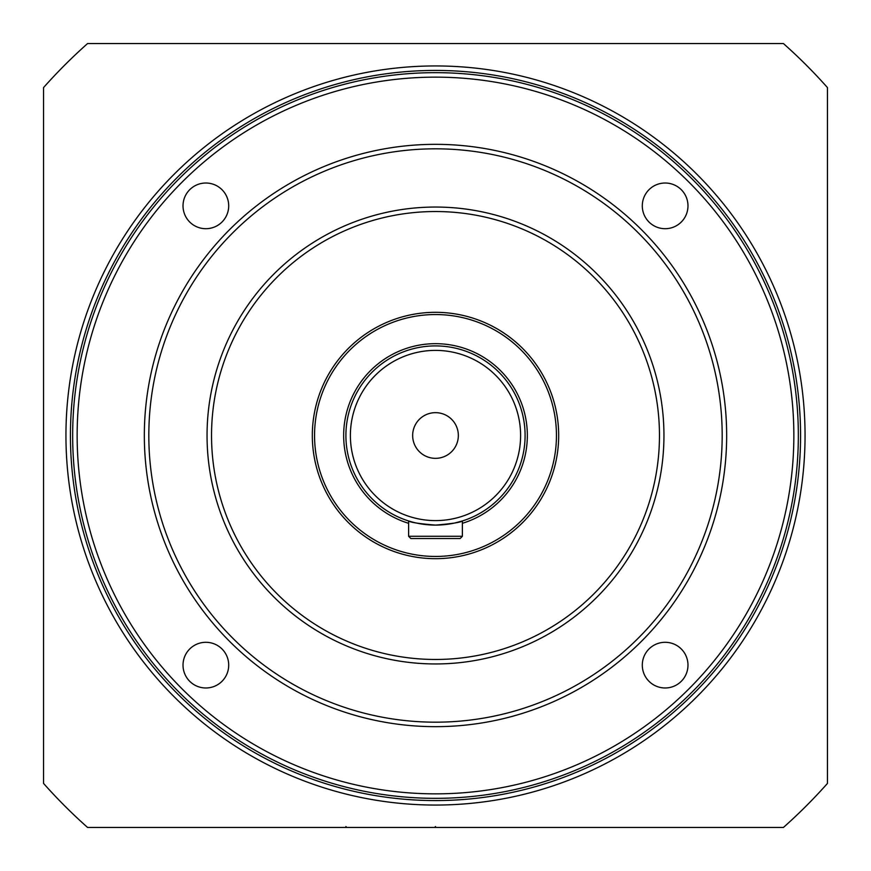 <?xml version="1.0" encoding="UTF-8"?>
<svg xmlns="http://www.w3.org/2000/svg" width="871" height="871" viewBox="0 0 871 871"><rect width="100%" height="100%" fill="white"/><g stroke="black" fill="none" stroke-linecap="round" stroke-linejoin="round"><path stroke-width="1.31" d="M435.5 412.658A22.842 22.842 0 0 0 412.658 435.5A22.842 22.842 0 0 0 435.5 458.342A22.842 22.842 0 0 0 458.342 435.5A22.842 22.842 0 0 0 435.5 412.658M462.381 536.286L460.138 538.528L410.862 538.528L408.619 536.286L462.381 536.286L462.381 520.967L454.64 523.025M408.619 536.286L408.619 520.967C410.219 522.36 419.169 523.743 435.5 525.093A89.593 89.593 0 0 0 525.093 435.5A89.593 89.593 0 0 0 435.5 345.907A89.593 89.593 0 0 0 345.907 435.5A89.593 89.593 0 0 0 435.5 525.093C451.831 523.743 460.792 522.36 462.381 520.967M435.5 556.449A120.949 120.949 0 0 0 556.449 435.5A120.949 120.949 0 0 0 435.5 314.551A120.949 120.949 0 0 0 314.551 435.5A120.949 120.949 0 0 0 435.5 556.449M435.5 558.681A123.181 123.181 0 0 0 558.681 435.5A123.181 123.181 0 0 0 435.5 312.319A123.181 123.181 0 0 0 312.319 435.5A123.181 123.181 0 0 0 435.5 558.681M445.375 524.538L440.77 524.93M435.5 827.45L345.907 827.45L435.5 827.45M800.569 435.5A365.069 365.069 0 0 0 435.5 70.431A365.069 365.069 0 0 0 70.431 435.5A365.069 365.069 0 0 0 435.5 800.569A365.069 365.069 0 0 0 800.569 435.5M65.946 435.5A369.554 369.554 0 0 1 435.5 65.946A369.554 369.554 0 0 1 805.054 435.5A369.554 369.554 0 0 1 435.5 805.054A369.554 369.554 0 0 1 65.946 435.5M43.55 87.579L43.55 783.421A524.092 524.092 0 0 0 87.579 827.45L783.421 827.45A524.092 524.092 0 0 0 827.45 783.421L827.45 87.579A524.092 524.092 0 0 0 783.421 43.55L87.579 43.55A524.092 524.092 0 0 0 43.55 87.579M435.5 826.557L434.607 827.45L346.81 827.45L345.907 826.557M205.861 183.019A22.842 22.842 0 0 0 183.019 205.861A22.842 22.842 0 0 0 205.861 228.703A22.842 22.842 0 0 0 228.703 205.861A22.842 22.842 0 0 0 205.861 183.019M665.139 183.019A22.842 22.842 0 0 0 642.297 205.861A22.842 22.842 0 0 0 665.139 228.703A22.842 22.842 0 0 0 687.981 205.861A22.842 22.842 0 0 0 665.139 183.019M665.139 642.297A22.842 22.842 0 0 0 642.297 665.139A22.842 22.842 0 0 0 665.139 687.981A22.842 22.842 0 0 0 687.981 665.139A22.842 22.842 0 0 0 665.139 642.297M205.861 642.297A22.842 22.842 0 0 0 183.019 665.139A22.842 22.842 0 0 0 205.861 687.981A22.842 22.842 0 0 0 228.703 665.139A22.842 22.842 0 0 0 205.861 642.297M435.5 722.179A286.679 286.679 0 0 0 722.179 435.5A286.679 286.679 0 0 0 435.5 148.821A286.679 286.679 0 0 0 148.821 435.5A286.679 286.679 0 0 0 435.5 722.179M435.5 144.336A291.164 291.164 0 0 1 726.664 435.5A291.164 291.164 0 0 1 435.5 726.664A291.164 291.164 0 0 1 144.336 435.5A291.164 291.164 0 0 1 435.5 144.336M435.5 793.851A358.351 358.351 0 0 0 793.851 435.5A358.351 358.351 0 0 0 435.5 77.149A358.351 358.351 0 0 0 77.149 435.5A358.351 358.351 0 0 0 435.5 793.851M435.5 72.663A362.837 362.837 0 0 1 798.337 435.5A362.837 362.837 0 0 1 435.5 798.337A362.837 362.837 0 0 1 72.663 435.5A362.837 362.837 0 0 1 435.5 72.663M435.5 663.952A228.452 228.452 0 0 1 207.048 435.5A228.452 228.452 0 0 1 435.5 207.048A228.452 228.452 0 0 1 663.952 435.5A228.452 228.452 0 0 1 435.5 663.952M435.5 211.533A223.967 223.967 0 0 0 211.533 435.5A223.967 223.967 0 0 0 435.5 659.467A223.967 223.967 0 0 0 659.467 435.5A223.967 223.967 0 0 0 435.5 211.533M435.5 520.608A85.108 85.108 0 0 0 520.608 435.5A85.108 85.108 0 0 0 435.5 350.392A85.108 85.108 0 0 0 350.392 435.5A85.108 85.108 0 0 0 435.5 520.608M462.381 523.308A91.825 91.825 0 0 0 435.5 343.675A91.825 91.825 0 0 0 408.619 523.308M435.5 345.907A89.593 89.593 0 0 0 345.907 435.5A89.593 89.593 0 0 0 435.5 525.093"/></g></svg>
